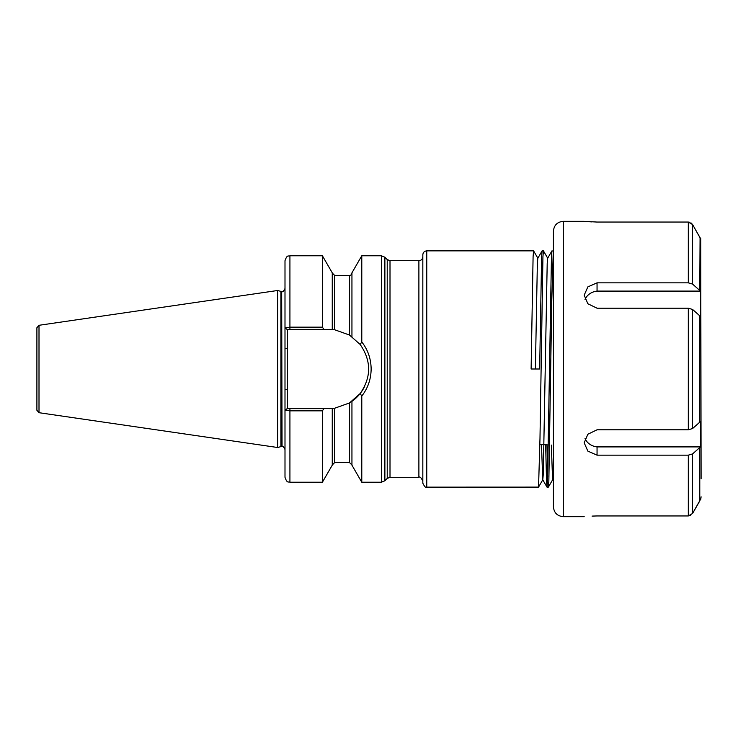 <?xml version="1.0" encoding="UTF-8"?>
<svg xmlns="http://www.w3.org/2000/svg" width="738" height="738" viewBox="0 0 738 738"><rect width="100%" height="100%" fill="white"/><g stroke="black" fill="none" stroke-linecap="round" stroke-linejoin="round"><path stroke-width="1.11" d="M426.767 487.145C425.9 488.076 424.581 486.766 422.828 483.205L422.828 254.794C423.059 252.405 424.378 251.095 426.767 250.855L426.767 487.145L538.546 487.108L539.985 438.446L542.937 256.639L543.426 250.855L547.734 258.272M289.923 255.782C288.466 256.723 287.34 253.973 284.997 260.708L284.997 327.912L289.923 327.165L289.923 255.782L322.405 255.782L322.405 327.165L323.881 329.369L334.711 329.775L349.48 335.043L360.162 344.462L361.786 341.962C367.902 349.812 371.02 358.825 371.14 369C371.011 379.212 367.893 388.225 361.786 396.038L361.786 482.218L381.408 482.218L381.408 255.782L384.885 257.221L384.885 480.779L381.408 482.218M361.786 396.038L360.162 393.538L349.48 402.957L334.711 408.225L323.89 408.631L322.405 410.835L289.923 410.835L284.997 410.088L284.997 327.912L287.017 329.369L289.923 329.369L289.923 327.165L322.405 327.165M280.91 291.381L281.676 291.482L281.676 446.518L280.91 446.619L280.91 291.381L277.617 290.495L277.617 447.505L39.003 412.708L36.9 410.273L36.9 369L36.9 404.692M39.003 412.708L39.003 325.292L36.9 327.727L36.9 369M351.943 336.657L351.943 272.829L361.786 255.782L361.786 341.962M543.426 250.855L542.07 250.892L541.618 256.639L539.653 369L531.12 369L533.094 256.639L533.583 250.855L537.891 258.272M545.659 444.793L546.544 481.36L547.033 487.145L547.522 481.36L551.461 256.639L551.923 250.892L553.426 251.086M547.033 487.145L548.389 487.108L548.841 481.36L551.803 299.554L553.279 250.855M546.978 444.866L547.697 476.739M287.46 329.369L287.46 408.631L284.997 410.088L284.997 477.292C287.34 484.027 288.466 481.277 289.923 482.218L322.405 482.218L322.405 410.835M329.056 329.369L332.257 329.499L332.257 272.829L322.405 255.782M351.943 401.343L351.943 465.171L361.786 482.218M332.93 408.437A39.631 39.631 0 0 1 329.056 408.631L332.257 408.501L332.257 465.171L322.405 482.218M323.881 329.369L289.923 329.369M287.017 408.631L323.89 408.631M287.46 408.631L289.923 408.631L289.923 482.218M351.722 401.5A39.631 39.631 0 0 0 364.72 386.278M360.162 393.538C371.445 377.229 371.445 360.864 360.162 344.462M284.997 389.664L287.46 389.664M284.997 348.336L287.46 348.336M535.391 369L537.356 263.66L537.808 258.272L542.07 250.892M541.48 444.59L542.734 479.728L546.996 487.108M538.546 487.108L542.808 479.728L543.26 474.34L547.199 263.66L547.651 258.272L551.923 250.892M551.341 445.079L552.577 479.728M548.389 487.108L552.651 479.728L553.426 465.291M553.426 506.831L553.426 231.169C554.007 225.191 557.291 221.907 563.269 221.326L563.269 516.674C557.291 516.093 554.007 512.809 553.426 506.831M591.959 221.898L587.854 221.649M585.013 221.4L597.051 222.055L688.314 222.055L692.576 224.527L700.344 238.226M700.74 238.549L701.1 478.777M692.576 453.916L700.473 446.905L700.473 421.546L692.576 428.557L688.314 429.793L597.051 429.793L587.863 434.239L584.192 442.837L587.863 451.121L597.051 455.161L688.314 455.161L692.576 453.916L692.576 513.473L699.919 500.668M700.473 499.451L692.576 513.473L688.314 515.945L597.051 515.945C580.363 516.784 580.363 516.784 597.051 515.945L592.06 516.102M700.473 238.549L692.576 224.527L692.576 284.084L688.314 282.839L597.051 282.839L587.863 286.879L584.192 295.163L587.863 303.761L597.051 308.207L688.314 308.207L692.576 309.443L692.576 428.557M692.576 284.084L700.473 291.095L700.473 316.454L692.576 309.443M700.067 237.618L699.781 290.357M688.314 455.161L688.314 515.945L690.75 515.299M692.576 224.527L690.925 222.802M689.587 222.221L688.314 222.055L688.314 282.839M700.473 291.095L597.051 291.095A14.769 12.786 -0 0 0 585.04 299.49M597.051 282.839L597.051 291.095M585.04 438.51A14.769 12.786 180 0 0 597.051 446.905L700.473 446.905M597.051 455.161L597.051 446.905M387.219 259.555L390.005 260.708L390.005 477.292L387.219 478.445L387.219 259.555L384.885 257.221M390.005 477.292L418.889 477.292L418.889 260.708C421.278 260.468 422.597 259.158 422.828 256.769M281.676 291.482L282.045 446.518C282.525 445.678 283.512 446.665 284.997 449.47M332.257 273.014L334.711 275.468L334.711 329.775M334.711 275.468L349.48 275.468L349.48 335.043M334.711 408.225L334.711 462.532L332.257 464.986M349.48 402.957L349.48 462.532L351.943 464.986M699.781 315.726L699.781 422.274M699.781 447.643L699.781 500.918M688.314 429.793L688.314 308.207M418.889 477.292C419.913 476.37 421.232 477.68 422.828 481.231M539.884 444.507L548.408 444.931M390.005 260.708L418.889 260.708M39.003 325.292L277.617 290.495M361.786 255.782L381.408 255.782M426.767 250.855L533.583 250.855M349.48 275.468C350.421 275.772 351.242 274.951 351.943 273.014M334.711 462.532L349.48 462.532M280.91 446.619L277.617 447.505M282.045 291.482C282.525 292.322 283.512 291.335 284.997 288.53M387.219 478.445L384.885 480.779M553.426 481.185L552.614 479.792M700.74 499.451L701.1 496.812M563.269 516.674L584.192 516.674M563.269 221.326L584.192 221.326"/></g></svg>
